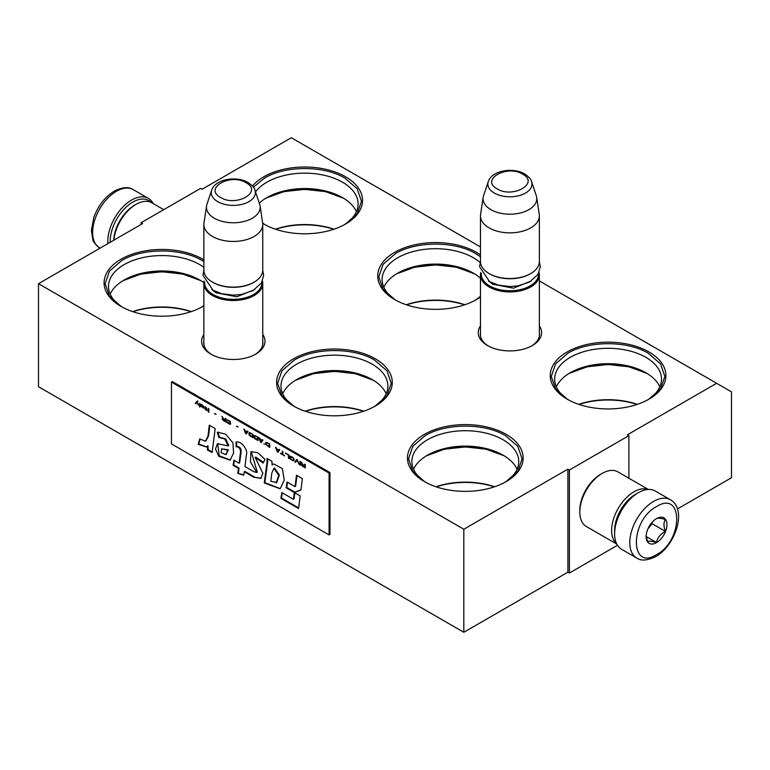<?xml version="1.0" encoding="UTF-8"?>
<svg xmlns="http://www.w3.org/2000/svg" width="770" height="770" viewBox="0 0 770 770"><rect width="100%" height="100%" fill="white"/><g stroke="black" fill="none" stroke-linecap="round" stroke-linejoin="round"><path stroke-width="1.16" d="M539.366 280.935L716.629 383.287L627.406 434.8L628.888 435.656L569.405 469.998L567.913 469.142L463.819 529.24L38.5 283.687L142.594 223.589L141.112 222.722L200.595 188.381L202.087 189.247L291.31 137.724L480.47 246.939M262.753 334.469A31.676 18.288 180 0 1 255.707 354.142A31.676 18.288 180 0 1 210.913 354.142L210.913 354.142A31.676 18.288 180 0 1 203.867 334.469M539.366 325.883A31.676 18.288 180 0 1 532.311 345.557A31.676 18.288 180 0 1 487.525 345.557L487.525 345.557A31.676 18.288 180 0 1 480.47 325.883M252.493 186.022A57.837 33.389 180 0 1 345.595 176.792A57.837 33.389 180 0 1 345.595 224.012A57.837 33.389 180 0 1 263.802 224.012L263.802 224.012A57.837 33.389 180 0 1 262.695 223.358M480.47 296.999A57.837 33.389 180 0 1 476.457 299.569A57.837 33.389 180 0 1 394.664 299.569L394.664 299.569A57.837 33.389 180 0 1 394.664 252.348A57.837 33.389 180 0 1 476.457 252.348A57.837 33.389 180 0 1 480.47 254.918M567.172 399.168L567.172 399.168A57.837 33.389 180 0 1 567.172 351.948A57.837 33.389 180 0 1 648.966 351.948A57.837 33.389 180 0 1 648.966 399.168A57.837 33.389 180 0 1 567.172 399.168M203.867 305.825A57.837 33.389 180 0 1 202.828 306.441A57.837 33.389 180 0 1 121.034 306.441L121.034 306.441A57.837 33.389 180 0 1 121.034 259.221A57.837 33.389 180 0 1 202.828 259.221A57.837 33.389 180 0 1 203.867 259.837M293.543 406.031L293.543 406.031A57.837 33.389 180 0 1 293.543 358.81A57.837 33.389 180 0 1 375.337 358.81A57.837 33.389 180 0 1 375.337 406.031A57.837 33.389 180 0 1 293.543 406.031M424.405 481.587L424.405 481.587A57.837 33.389 180 0 1 424.405 434.367A57.837 33.389 180 0 1 506.198 434.367A57.837 33.389 180 0 1 506.198 481.587A57.837 33.389 180 0 1 424.405 481.587M716.629 383.287L731.5 391.872L731.5 477.727L677.446 508.941M141.112 222.722L141.112 224.445M38.5 283.687L38.5 386.713L463.819 632.276L567.913 572.168L567.913 469.142M463.819 529.24L463.819 632.276M569.405 469.998L569.405 573.034L567.913 572.168M617.473 545.285L569.405 573.034M628.888 435.656L628.888 478.218M211.683 354.575A29.568 17.075 180 0 1 203.742 342.929A29.568 17.075 180 0 1 203.867 341.351M262.753 341.351A29.568 17.075 180 0 1 262.888 342.929A29.568 17.075 180 0 1 254.937 354.575M488.296 345.98A29.568 17.075 180 0 1 480.345 334.344A29.568 17.075 180 0 1 480.47 332.765M539.366 332.765A29.568 17.075 180 0 1 539.491 334.344A29.568 17.075 180 0 1 531.55 345.98M343.978 224.917A53.438 30.848 180 0 0 358.127 203.992A53.438 30.848 180 0 0 342.477 182.182A53.438 30.848 0 0 0 255.534 191.903M262.657 223.04A53.438 30.848 0 0 0 265.419 224.917M480.201 262.589A53.438 30.848 180 0 0 473.348 257.738A53.438 30.848 0 0 0 415.117 251.049A53.438 30.848 0 0 0 382.122 279.548A53.438 30.848 0 0 0 396.281 300.464M480.47 296.267A53.438 30.848 180 0 1 474.84 300.464M647.349 400.063A53.438 30.848 180 0 0 661.507 379.148A53.438 30.848 180 0 0 645.857 357.328A53.438 30.848 0 0 0 587.616 350.648A53.438 30.848 0 0 0 554.631 379.148A53.438 30.848 0 0 0 568.789 400.063M203.867 267.306A53.438 30.848 180 0 0 199.719 264.601A53.438 30.848 0 0 0 141.478 257.921A53.438 30.848 0 0 0 108.493 286.421A53.438 30.848 0 0 0 122.651 307.336M203.867 305.536A53.438 30.848 180 0 1 201.211 307.336M373.719 406.935A53.438 30.848 180 0 0 387.878 386.02A53.438 30.848 180 0 0 372.218 364.2A53.438 30.848 0 0 0 313.987 357.511A53.438 30.848 0 0 0 281.002 386.02A53.438 30.848 0 0 0 295.16 406.935M504.581 482.492A53.438 30.848 180 0 0 518.739 461.567A53.438 30.848 180 0 0 503.089 439.757A53.438 30.848 0 0 0 444.858 433.067A53.438 30.848 0 0 0 411.873 461.567A53.438 30.848 0 0 0 426.022 482.492M356.443 211.692A53.438 30.848 180 0 0 342.477 197.582L342.477 197.582A53.438 30.848 0 0 0 266.911 197.582A53.438 30.848 0 0 0 259.288 203.126M480.47 278.23A53.438 30.848 180 0 0 473.348 273.129L473.348 273.129A53.438 30.848 0 0 0 397.772 273.129A53.438 30.848 0 0 0 383.816 287.248M659.813 386.848A53.438 30.848 180 0 0 645.857 372.728L645.857 372.728A53.438 30.848 0 0 0 570.281 372.728A53.438 30.848 0 0 0 556.325 386.848M203.906 282.725A53.438 30.848 180 0 0 199.719 280.001L199.719 280.001A53.438 30.848 0 0 0 124.143 280.001A53.438 30.848 0 0 0 110.187 294.121M372.218 379.6L372.228 379.6A53.438 30.848 180 0 0 372.218 379.6A53.438 30.848 0 0 0 296.652 379.6A53.438 30.848 0 0 0 282.696 393.711M372.228 379.6A53.438 30.848 180 0 1 386.184 393.711M517.055 469.267A53.438 30.848 180 0 0 503.089 455.157L503.089 455.157A53.438 30.848 0 0 0 427.523 455.157A53.438 30.848 0 0 0 413.557 469.267M343.872 198.41A57.519 33.206 0 0 0 265.515 198.41M474.734 273.966A57.519 33.206 0 0 0 396.386 273.966M647.243 373.565A57.519 33.206 0 0 0 568.895 373.565M201.105 280.838A57.519 33.206 0 0 0 122.757 280.838M373.614 380.428A57.519 33.206 0 0 0 295.266 380.428M504.485 455.984A57.519 33.206 0 0 0 426.128 455.984M334.016 229.191A57.519 33.206 0 0 0 275.381 229.191M464.878 304.747A57.519 33.206 0 0 0 406.242 304.747M637.387 404.337A57.519 33.206 0 0 0 578.751 404.337M191.249 311.609A57.519 33.206 0 0 0 132.613 311.609M363.758 411.209A57.519 33.206 0 0 0 305.122 411.209M494.619 486.765A57.519 33.206 0 0 0 435.984 486.765M494.34 486.852A58.78 33.938 0 0 0 436.263 486.852M363.478 411.305A58.78 33.938 0 0 0 305.401 411.305M190.97 311.706A58.78 33.938 0 0 0 132.892 311.706M637.108 404.433A58.78 33.938 0 0 0 579.03 404.433M464.599 304.833A58.78 33.938 0 0 0 406.522 304.833M333.737 229.277A58.78 33.938 0 0 0 275.66 229.277M395.039 299.79L382.998 289.222L378.782 276.815L383.104 264.274L395.414 253.638C416.32 240.933 454.81 240.933 475.716 253.638L480.47 256.757M474.503 273.822L456.504 267.209L435.56 264.899L414.616 267.209L396.627 273.822M480.47 296.873L476.081 299.79M293.919 406.252L281.878 395.684L277.652 383.287L281.974 370.736L294.284 360.1C315.19 347.395 353.68 347.395 374.586 360.1L386.896 370.736L391.218 383.287L387.002 395.684L374.961 406.252M373.373 380.284L355.384 373.671L334.44 371.361L313.496 373.671L295.497 380.284M424.78 481.808L412.739 471.24L408.524 458.833L412.845 446.292L425.156 435.656C446.061 422.951 484.551 422.951 505.457 435.656L517.767 446.292L522.089 458.833L517.863 471.24L505.823 481.808M504.244 455.84L486.245 449.228L465.301 446.918L444.357 449.228L426.368 455.84M343.632 198.265L325.643 191.653L304.699 189.343L283.755 191.653L265.756 198.265M253.417 187.187L264.543 178.082C285.449 165.377 323.939 165.377 344.844 178.082L357.155 188.717L361.476 201.259L357.261 213.665L345.22 224.234M264.177 224.234L262.695 223.319M121.41 306.653L109.369 296.094L105.144 283.687L109.465 271.136L121.775 260.501C142.681 247.796 181.181 247.796 202.087 260.501L203.867 261.588M200.864 280.684L182.875 274.082L161.931 271.762L140.987 274.082L122.998 280.684M203.867 305.786L202.452 306.653M647.002 373.411L629.013 366.809L608.069 364.489L587.125 366.809L569.136 373.411M567.548 399.38L555.507 388.821L551.282 376.414L555.603 363.864L567.913 353.228C588.819 340.523 627.319 340.523 648.225 353.228L660.535 363.864L664.856 376.414L660.631 388.821L648.59 399.38M539.366 335.922L539.366 274.928A29.443 16.998 0 0 1 521.184 290.637A29.443 16.998 0 0 1 489.094 286.95A29.443 16.998 180 0 1 480.47 274.928A29.443 16.998 180 0 1 480.788 272.445M539.366 274.928A29.443 16.998 0 0 0 539.048 272.445M538.5 273.571A28.605 16.517 0 0 1 521.396 289.366A28.605 16.517 0 0 1 489.691 285.92A28.605 16.517 180 0 1 481.337 273.571M489.691 273.899L489.094 273.552L489.691 273.899A28.605 16.517 0 0 0 530.145 273.899A28.605 16.517 0 0 0 530.434 273.725M530.145 273.899L530.742 273.552A29.443 16.998 0 0 1 489.094 273.552A29.443 16.998 180 0 1 480.47 261.531L480.47 215.86A29.443 16.998 180 0 1 480.586 214.378L483.156 197.341A26.863 15.506 180 0 1 483.541 195.744L488.257 181.643A22.061 12.734 0 0 0 494.321 193.068A22.061 12.734 -0 0 0 520.26 195.31A22.061 12.734 -0 0 0 531.579 181.643L536.295 195.744A26.863 15.506 0 0 1 536.68 197.341L539.25 214.378A29.443 16.998 0 0 1 539.366 215.86A29.443 16.998 0 0 1 521.184 231.558A29.443 16.998 0 0 1 489.094 227.881A29.443 16.998 180 0 1 480.47 215.86M530.742 273.552A29.443 16.998 0 0 0 539.366 261.531L539.366 215.86M536.68 197.341A26.863 15.506 0 0 1 521.271 212.741A26.863 15.506 0 0 1 490.923 209.652A26.863 15.506 180 0 1 483.156 197.341M262.753 344.508L262.753 283.514A29.443 16.998 0 0 1 244.581 299.222A29.443 16.998 0 0 1 212.491 295.536A29.443 16.998 180 0 1 203.867 283.514A29.443 16.998 180 0 1 204.185 281.031M262.753 283.514A29.443 16.998 0 0 0 262.445 281.031M261.896 282.157A28.605 16.517 0 0 1 244.793 297.952A28.605 16.517 0 0 1 213.088 294.506A28.605 16.517 180 0 1 204.733 282.157M213.088 282.484L212.491 282.138L213.088 282.484A28.605 16.517 0 0 0 253.542 282.484A28.605 16.517 0 0 0 253.831 282.311M253.542 282.484L254.129 282.138A29.443 16.998 0 0 1 212.491 282.138A29.443 16.998 180 0 1 203.867 270.116L203.867 224.445A29.443 16.998 180 0 1 203.983 222.963L206.553 205.927A26.863 15.506 180 0 1 206.938 204.329L211.654 190.228A22.061 12.734 0 0 0 217.718 201.653A22.061 12.734 -0 0 0 243.657 203.896A22.061 12.734 -0 0 0 254.976 190.228L259.692 204.329A26.863 15.506 0 0 1 260.077 205.927L262.647 222.963A29.443 16.998 0 0 1 262.753 224.445A29.443 16.998 0 0 1 244.581 240.144A29.443 16.998 0 0 1 212.491 236.467A29.443 16.998 180 0 1 203.867 224.445M254.129 282.138A29.443 16.998 0 0 0 262.753 270.116L262.753 224.445M260.077 205.927A26.863 15.506 0 0 1 244.658 221.327A26.863 15.506 0 0 1 214.32 218.237A26.863 15.506 180 0 1 206.553 205.927M670.4 499.759L655.231 491A33.649 19.423 120 0 0 638.407 492.665L637.213 493.349A31.965 18.461 120 0 0 614.614 532.503L614.614 533.88A33.649 19.423 120 0 0 621.582 549.279L636.751 558.038C641.006 561.099 647.31 560.618 655.674 556.585C675.251 545.872 687.658 509.586 670.4 499.759A33.649 19.423 120 0 0 653.576 501.424A33.649 19.423 120 0 0 631.593 531.079A33.649 19.423 120 0 0 636.751 558.038M637.213 493.349L638.407 492.665A33.649 19.423 120 0 0 614.614 533.88M656.55 506.573C629.687 520.597 629.687 571.648 656.55 554.66C683.404 540.636 683.404 489.585 656.55 506.573M656.55 518.595A14.726 8.499 120 0 0 646.136 536.623A14.726 8.499 120 0 0 656.55 542.638A14.726 8.499 120 0 0 666.955 524.601A14.726 8.499 120 0 0 656.55 518.595M646.165 535.747L647.522 541.657C648.648 540.858 651.622 541.127 656.444 542.455C657.57 537.691 660.554 533.985 665.367 531.348C663.528 526.324 663.528 522.358 665.367 519.452C660.554 518.123 657.58 517.863 656.444 518.653M656.444 542.455L646.242 536.565M665.367 531.348L652.084 523.687L652.084 522.329M647.926 528.865L652.084 523.687M647.936 528.846A12.618 7.286 120 0 0 650.708 524.043M110.197 242.29A31.965 18.461 -60 0 1 132.787 202.125A31.965 18.461 -60 0 1 151.199 202.452M107.887 243.628A33.649 19.423 -60 0 1 131.593 200.065A33.649 19.423 -60 0 1 148.417 198.391A33.649 19.423 -60 0 1 153.22 203.598M113.873 240.173A31.551 18.211 -60 0 1 136.059 204.358A31.551 18.211 -60 0 1 151.825 202.789L163.731 209.661M136.059 204.358L134.567 205.215L136.059 204.358M113.767 240.23A29.443 16.998 -60 0 1 134.567 205.215M636.309 493.897A29.443 16.998 120 0 0 635.433 494.378A29.443 16.998 120 0 0 614.633 531.444M648.022 489.46A31.551 18.211 120 0 0 633.941 491.809A31.551 18.211 120 0 0 613.796 518.133A31.551 18.211 120 0 0 616.645 543.812M648.321 489.441L617.896 471.875A31.551 18.211 120 0 0 602.121 473.435L600.629 474.291A29.443 16.998 120 0 0 579.81 510.356L579.81 512.069A31.551 18.211 120 0 0 586.345 526.516L616.78 544.082M600.629 474.291L602.121 473.435A31.551 18.211 120 0 0 579.81 512.069M197.418 401.055L195.542 403.133L196.081 403.442M196.802 402.672L198.564 405.232L197.11 402.344L197.948 401.363L197.322 400.997L195.243 403.307L195.869 403.663L197.101 402.498L198.323 404.741M305.286 464.503L304.67 464.146L304.67 465.677L302.899 464.656L301.339 462.221L302.273 464.445L301.445 464.628L301.859 465.667L305.286 467.939L305.286 464.503M300.512 465.176L300.512 461.74L299.886 461.384L299.886 464.82L300.512 465.176M299.058 464.339L297.393 459.94L296.565 459.469L294.9 461.942L295.526 462.298L296.979 460.142L299.058 464.339M291.57 460.017L293.755 460.768L294.063 459.19L293.341 457.823L291.05 456.36L290.011 456.485L290.223 458.728L291.57 460.017L293.947 460.614M288.452 458.217L289.077 458.583L289.077 455.147L285.343 452.981L288.452 455.224L288.452 458.217L289.077 458.237M276.189 447.707L275.573 447.341L277.229 451.74L278.066 452.221L279.731 449.747L279.106 449.382L278.692 450.026L276.613 448.823L276.189 447.707M265.91 442.278L265.91 444.685L269.75 447.418L269.75 443.982L265.91 442.278M264.764 444.03L263.831 444.001L264.764 444.03M261.338 442.558L262.994 440.084L262.378 439.728L261.954 440.363L258.836 437.687L260.501 442.076L261.338 442.558M254.581 435.445L253.85 435.974L254.167 437.909L258.008 440.642L258.008 437.206L254.581 435.445M249.595 432.567L248.864 433.096L249.172 435.031L253.022 437.764L253.022 434.328L249.595 432.567M238.055 426.927L236.602 426.089L238.055 426.927M208.853 412.268L208.853 408.832L208.237 408.466L208.237 411.902L208.853 412.268M201.894 404.885L200.749 404.154L201.066 406.3L203.973 408.052L201.586 406.531L204.079 406.945L201.894 404.885M280.559 453.299L284.505 455.936L282.84 454.618L282.84 451.547L282.224 451.182L282.224 454.252L280.559 453.299M243.878 429.044L245.534 433.443L246.371 433.924L248.036 431.45L247.411 431.084L246.997 431.72L244.918 430.526L243.878 429.044M206.572 408.09L205.118 406.666L206.052 409.255L204.907 408.889L206.052 410.131L207.399 410.323L206.572 409.553L206.572 408.09M226.832 419.717L230.163 422.297L229.845 423.721L226.727 421.71L227.246 422.663L229.643 424.193L230.682 424.058L230.057 421.286L226.832 419.717M225.273 418.312L225.273 419.842L223.512 418.822L221.952 416.387L222.886 418.611L222.049 419.082L225.899 422.104L225.899 418.668L225.273 418.312M216.129 414.27L214.676 413.432L216.129 414.27M199.921 403.673L199.401 403.365L199.921 407.099L199.921 403.673M207.987 436.099L205.455 441.2L199.738 438.881L198.16 444.357L206.254 446.927L207.38 446.1L207.563 450.132L212.116 452.471L215.186 428.572L209.305 425.175L207.987 436.099L208.574 435.762L206.042 440.854M217.313 432.403L218.94 437.581L224.792 439.006L228.17 445.888L217.438 443.703L215.504 449.006L218.786 456.283L230.076 460.152L233.58 453.097L232.935 442.817L225.726 434.222L217.737 432.163M253.84 471.712L244.976 466.591L246.352 455.176C248.402 449.074 240.74 440.786 236.063 441.999L236.063 446.773C238.864 446.735 240.356 448.419 240.548 451.846L239.066 463.194L233.926 460.219L233.089 465.311L238.45 468.401L237.805 473.435L243.811 475.215L244.244 471.75L253.84 477.284L260.857 478.295L262.849 473.213L255.168 457.418L263.176 463.068L264.967 459.401L257.883 452.779L250.953 451.653L250.433 461.846L256.699 472.472L253.84 471.712M267.036 462.115L264.264 482.983L280.145 488.738L284.255 480.143L282.359 468.564L273.533 463.877L272.089 465.022L271.906 461.278L267.036 458.458L267.036 462.115L267.633 461.769L264.851 482.636L280.28 488.661M286.132 487.766L294.294 492.482L300.935 490.009L302.379 478.642L296.489 475.244L295.035 486.601L287.075 482.001L286.132 487.766L286.729 487.42L294.891 492.136L300.945 489.874M298.577 508.547L300.175 495.938L294.294 492.54L293.409 499.258L281.81 492.569L280.867 498.325L298.577 508.547M171.45 382.084L171.45 443.895L329.088 534.909L329.088 473.088L171.45 382.084L172.345 381.564L329.974 472.578L329.088 473.088M302.793 466.495L305.286 467.592M301.551 465.195L302.138 465.465M302.273 464.445L301.83 462.51M304.67 465.677L304.968 464.32M299.886 464.82L300.512 464.839M300.185 461.557L300.185 464.647M296.979 460.142L298.731 463.81M294.9 461.942L295.69 462.048M296.691 459.536L295.199 461.769M291.05 459.642L291.869 459.844M290.637 459.257L291.349 459.478M290.223 458.728L290.935 459.093M290.011 458.314L290.521 458.554M289.915 456.793L290.203 457.717M288.452 455.224L288.75 458.044M285.343 453.424L288.75 455.051M278.692 450.026L279.24 449.459M277.691 451.663L278.23 451.971M276.035 447.611L277.527 451.567M265.698 442.452L266.622 445.05L269.75 447.081M263.831 444.001L264.63 444.117M260.963 441.999L261.502 442.317M259.307 437.957L260.799 441.913M261.954 440.363L262.503 439.805M255.515 439.198L258.008 440.296M254.995 438.833L255.813 439.025M254.581 438.438L255.294 438.659M254.167 437.909L254.88 438.274M253.956 437.495L254.456 437.735M253.85 435.974L254.148 436.898M250.529 436.32L253.022 437.418M250.009 435.945L250.828 436.147M249.595 435.56L250.308 435.772M249.172 435.031L249.884 435.387M248.97 434.617L249.47 434.858M248.864 433.096L249.162 434.02M236.602 426.455L238.055 426.955M208.237 411.902L208.853 411.921M208.526 408.639L208.526 411.729M203.242 407.051L203.954 406.974M202.626 406.762L203.54 406.878M203.559 408.033L204.06 407.908M202.828 407.686L203.858 407.859M200.96 404.856L201.259 405.848M280.559 453.655L284.505 455.599M282.224 454.252L282.523 451.355M244.34 429.314L245.832 433.269M246.997 431.72L247.545 431.161M245.996 433.366L246.535 433.674M206.052 410.131L206.572 410.092M206.052 409.255L206.052 407.936M226.727 420.025L227.564 420.16M230.057 424.28L230.663 424.068M229.643 424.193L230.355 424.116M229.123 423.962L229.941 424.02M228.18 423.423L229.422 423.789M227.66 423.048L228.478 423.25M227.246 422.663L227.959 422.874M226.832 422.133L227.545 422.489M230.163 422.297L230.451 423.221M229.845 421.604L230.355 421.777M229.537 421.277L230.143 421.431M229.123 420.969L229.835 421.103M228.18 420.43L229.422 420.795M227.766 420.256L228.478 420.256M227.458 420.228L228.064 420.083M225.273 419.842L225.572 418.476M223.406 420.661L225.899 421.758M222.886 418.611L222.434 416.666M214.676 413.798L216.129 414.289M199.401 406.801L199.921 406.762M199.7 403.538L199.7 406.627M209.825 425.473L208.574 435.762M207.563 450.132L208.16 449.786L212.202 451.865M207.38 446.1L207.967 445.753L208.16 449.786M198.16 444.357L198.756 444.021L206.418 446.831M200.104 439.333L198.756 444.021M217.92 432.086L219.537 437.235L225.677 438.852L228.748 445.522M218.94 437.581L219.537 437.235M217.718 443.558L219.238 455.792L230.307 459.988M251.222 451.518L257.296 472.135M255.168 457.418L255.765 457.072L263.533 462.356M253.84 477.284L261.117 478.132M244.244 471.75L244.841 471.404L254.437 476.948M237.805 473.435L243.869 474.715M238.45 468.401L239.037 468.054L238.402 473.088M233.089 465.311L233.685 464.964L239.037 468.054M234.417 460.508L233.685 464.964M239.066 463.194L239.662 462.847L241.145 451.499C241.077 448.13 239.576 446.436 236.66 446.427L236.063 446.773M236.66 442.019L236.66 446.427M267.633 458.805L267.633 461.769M272.089 465.022L273.533 463.877M264.264 482.983L264.851 482.636M294.294 492.482L294.891 492.136M287.566 482.289L286.729 487.42M295.035 486.601L295.622 486.255L296.999 475.533M280.867 498.325L281.464 497.978L298.654 507.911M282.301 492.848L281.464 497.978M293.409 499.258L293.996 498.912L294.804 492.838M329.974 472.578L329.974 534.39L329.088 534.909M304.968 465.946L304.67 467.217L302.071 465.061L302.677 464.695L304.968 465.946L304.67 467.217M290.935 456.754L293.428 457.967L293.639 459.988L292.821 460.229L290.848 458.939L290.935 456.754M278.73 449.998L277.652 451.692L276.969 449.025M266.622 442.712L269.423 443.895L269.423 446.446L266.526 444.906L266.622 442.712M262.002 440.334L260.914 442.028L260.231 439.372M254.88 435.936L257.681 437.11L257.681 439.67L254.783 438.12L254.88 435.936M249.884 433.048L252.695 434.232L252.695 436.792L249.798 435.243L249.884 433.048M201.586 405.289L203.039 405.761L203.242 406.685L201.48 405.809L202.529 405.174M247.035 431.7L245.957 433.385L245.274 430.728M225.572 420.112L225.273 421.373L222.674 419.217L223.29 418.861L225.572 420.112L225.273 421.373M221.49 448.852L227.785 450.113L225.831 454.647L221.134 452.606L221.49 448.852L228.382 449.767L226.101 454.454M274.486 468.025L279.366 474.946L276.738 482.549L270.79 481.26L271.849 472.972L273.889 468.362L278.759 475.35L276.141 482.896M302.177 464.897L302.677 464.695M302.379 464.868L302.985 464.811M302.697 464.974L304.67 466.119M290.637 456.918L291.147 456.649M290.848 456.822L291.455 456.687M291.156 456.86L291.869 456.851M291.57 457.024L292.706 457.332M292.408 457.505L293.12 457.65M292.821 457.813L293.428 457.967M293.129 458.14L293.639 458.314M293.447 458.833L293.745 459.757M276.709 449.18L278.884 450.084M278.586 450.257L277.652 451.692M266.324 442.885L266.824 442.615M266.526 442.789L267.142 442.644M266.844 442.817L267.556 442.817M267.257 442.981L269.423 443.895M269.125 444.069L269.125 446.619M259.981 439.516L262.147 440.421M261.858 440.594L260.914 442.028M254.581 436.099L255.082 435.83M254.783 436.003L255.399 435.868M255.101 436.041L255.813 436.032M255.515 436.205L257.681 437.11M257.382 437.283L257.382 439.843M249.595 433.221L250.096 432.952M249.798 433.125L250.404 432.99M250.115 433.154L250.828 433.154M250.529 433.327L252.695 434.232M252.396 434.405L252.396 436.965M245.014 430.873L247.189 431.787M246.891 431.96L245.957 433.385M222.78 419.063L223.29 418.861M222.992 419.034L223.598 418.967M223.3 419.14L225.273 420.285M531.387 280.925L513.436 288.182L492.665 284.197L488.45 280.935M522.647 174.164C507.026 164.231 479.98 179.843 497.189 188.862C512.81 198.795 539.857 183.183 522.647 174.164M254.783 289.51L236.833 296.768L216.062 292.783L211.846 289.52M246.044 182.75C230.423 172.817 203.376 188.429 220.586 197.447C236.207 207.38 263.253 191.769 246.044 182.75M100.023 248.161L99.6 247.921A33.649 19.423 -60 0 1 94.441 220.952A33.649 19.423 -60 0 1 116.424 191.306A33.649 19.423 -60 0 1 133.249 189.632L148.417 198.391M240.548 451.846L241.145 451.499M266.295 470.056L266.892 469.71M227.785 450.113L228.382 449.767M480.47 335.922L480.47 274.928M531.579 181.643C531.348 179.564 529.077 177.004 524.745 173.953C513.234 167.032 491.703 170.42 488.257 181.643M203.867 344.508L203.867 283.514M254.976 190.228C254.745 188.149 252.473 185.589 248.142 182.538C236.631 175.618 215.1 179.006 211.654 190.228M99.6 247.921C94.931 243.907 92.679 241.116 92.833 239.547L91.399 230.48L93.873 217.275C98.214 205.6 105.028 196.87 114.326 191.095C122.555 187.072 128.859 186.581 133.249 189.632M262.753 270.357L263.658 275.4L261.377 283.042L253.003 290.569L241.636 294.429L233.368 295.16L221.596 293.678L212.992 290.213L202.962 275.333L203.877 270.357M539.356 261.771L540.271 266.815L537.989 274.457L529.606 281.984L518.239 285.843L509.971 286.565L498.2 285.092L489.605 281.628L479.575 266.747L480.48 261.771M205.455 441.2L206.052 440.854M228.767 445.541L228.17 445.888M257.296 472.125L256.699 472.472M225.831 454.647L226.428 454.31M274.476 468.016L273.889 468.362"/></g></svg>
